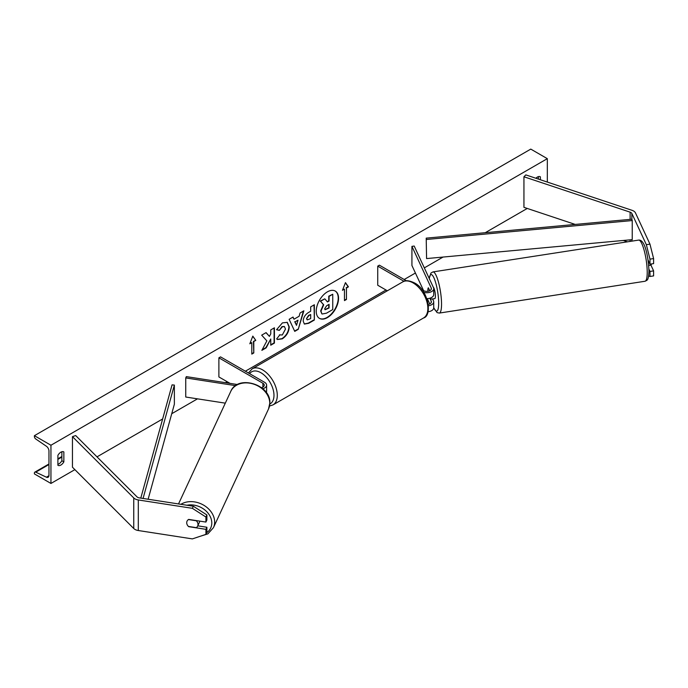 <?xml version="1.0" encoding="UTF-8"?>
<svg xmlns="http://www.w3.org/2000/svg" width="688" height="688" viewBox="0 0 688 688"><rect width="100%" height="100%" fill="white"/><g stroke="black" fill="none" stroke-linecap="round" stroke-linejoin="round"><path stroke-width="1.03" d="M429.751 290.723L428.383 287.79A5.848 1.238 -98.8 0 0 427.859 290.276A5.848 1.238 -98.8 0 0 427.884 291.282A5.848 1.238 -98.8 0 1 427.859 290.276A5.848 1.238 -98.8 0 1 428.323 287.833L428.4 287.825M426.844 298.644A7.018 4.051 0 0 0 433.724 294.593L433.724 288.676A7.018 4.051 0 0 0 433.483 287.627L414.185 246.037L411.923 246.381L411.923 265.491L423.627 290.706M423.748 292.348A7.018 4.051 0 0 0 433.724 288.676M421.933 289.743L423.395 290.585A4.678 2.7 0 0 0 428.495 291.17A4.678 2.7 0 0 0 431.385 288.676A4.678 2.7 0 0 0 431.221 287.971L411.923 246.381M428.013 311.759A7.018 4.051 0 0 0 433.724 307.777L433.724 301.851A7.018 4.051 180 0 1 428.469 305.773M406.393 280.773L379.38 265.172L377.729 266.127L377.729 285.236L387.344 290.783M433.724 301.851A7.018 4.051 180 0 0 433.483 300.802L432.597 298.902M429.751 303.907L427.3 298.635M429.854 298.214L431.221 301.155A4.678 2.7 180 0 1 431.385 301.851A4.678 2.7 180 0 1 428.314 304.388M377.729 266.127L404.011 281.306M649.962 244.128L653.6 258.576L649.979 259.135L646.35 244.687L649.962 244.128L635.48 212.919A7.491 4.326 0 0 0 633.545 210.984A7.491 4.326 0 0 0 631.997 210.296L525.813 174.898L523.938 176.773L523.938 207.337L575.194 224.426M646.35 244.687L631.868 213.478A3.741 2.159 0 0 0 630.896 212.506A3.741 2.159 0 0 0 630.122 212.162L523.938 176.773M653.6 258.576L653.6 263.616L649.979 264.175L649.979 259.135M627.404 241.832L623.328 240.473M648.621 276.008L649.979 276.464L653.6 275.905L653.6 270.874L650.934 265.129M648.922 269.146L649.979 271.433L649.979 276.464M648.044 259.995L649.979 264.175M649.979 271.433L653.6 270.874M188.77 526.492L188.693 526.673A5.848 4.61 24.9 0 1 186.715 522.734A5.848 4.61 24.9 0 1 187.059 521.143A5.848 4.61 24.9 0 1 188.693 519.406L205.927 522.072L205.927 517.041L206.89 514.951L206.89 519.99L205.927 522.072M206.89 514.951L193.337 506.239L192.365 508.32L138.305 499.961A7.491 4.326 180 0 1 134.951 498.843A7.491 4.326 180 0 1 133.756 497.949L72.455 436.639L72.455 467.212L133.756 528.513A7.491 4.326 180 0 0 134.951 529.407A7.491 4.326 180 0 0 138.305 530.525L192.365 538.893L205.927 534.37L205.927 529.339L188.693 526.673M193.337 506.239L139.277 497.871A3.741 2.159 180 0 1 137.6 497.312A3.741 2.159 180 0 1 137.007 496.865L75.697 435.564L72.455 436.639M205.927 534.37L206.89 532.28L206.89 527.249L197.774 525.838M206.89 527.249L205.927 529.339M192.365 508.32L205.927 517.041M261.457 387.628A4.678 2.7 180 0 0 264.269 385.151A4.678 2.7 180 0 0 262.893 383.242L218.887 357.829L220.538 356.874L264.553 382.287A7.018 4.051 180 0 1 266.609 385.151A7.018 4.051 180 0 1 262.825 388.746M266.609 385.151L266.609 391.076A7.018 4.051 180 0 1 266.204 392.435M237.498 384.532L186.345 376.62L185.743 377.927L185.743 397.028L225.311 403.151M235.649 385.65L185.743 377.927M218.887 357.829L218.887 376.938L230.041 383.379M432.804 298.876A5.848 1.238 -98.8 0 0 432.976 298.902L434.782 298.618A5.848 1.238 -98.8 0 0 435.409 296.098A5.848 1.238 -98.8 0 0 433.251 287.137M432.976 298.902A5.848 1.238 -98.8 0 0 433.13 298.824L430.421 299.246A5.848 1.238 -98.8 0 0 430.843 297.87M430.421 299.246L429.931 298.188M428.323 287.833L429.673 290.757M648.698 265.473L651.02 265.112A5.848 1.238 -98.8 0 0 651.416 263.951M327.393 317.624A15.781 9.116 120 0 0 337.705 303.718A15.781 9.116 120 0 0 335.288 291.067A15.781 9.116 120 0 0 327.393 291.85A15.781 9.116 120 0 0 317.082 305.756A15.781 9.116 120 0 0 319.499 318.406A15.781 9.116 120 0 0 327.393 317.624M319.335 318.312A15.781 9.116 120 0 0 327.067 317.435A15.781 9.116 120 0 0 337.326 303.675A15.781 9.116 120 0 0 335.116 290.972M57.895 455.361A5.848 3.38 -60 0 1 60.871 452.188A5.848 3.38 -60 0 1 63.795 451.896A5.848 3.38 -60 0 1 63.855 451.93L63.855 461.863A5.848 3.38 -60 0 1 57.947 465.329A5.848 3.38 -60 0 1 57.895 465.303L57.895 455.361M540.372 179.757L540.372 176.807A5.848 3.38 120 0 0 540.321 176.782A5.848 3.38 120 0 0 537.388 177.065A5.848 3.38 120 0 0 535.892 178.261M279.414 334.85L282.312 334.97L285.468 329.113L284.445 326.585L282.312 326.809L279.319 330.386L276.559 329.715L282.424 322.878L287.283 322.345L289.252 326.886C288.926 331.943 286.604 335.942 282.269 338.857L277.41 339.511L276.653 338.917L279.689 335.065M303.184 321.107L303.184 321.064C303.434 317.288 305.334 314.356 308.878 312.275L310.692 311.234L310.692 306.865L314.356 304.75L314.356 320.032L308.688 323.308L304.397 324.065L303.184 321.107M266.867 340.878L261.853 350.347L266.204 347.836L270.762 339.003L270.762 345.204L274.426 343.08L274.426 327.798L270.762 329.913L270.762 333.869L269.421 336.372L266.093 332.614L261.681 335.159L266.867 340.878M50.946 445.239L50.946 483.449L34.4 473.894L34.4 473.095A2.107 1.213 60 0 1 34.839 472.131A2.107 1.213 60 0 1 35.75 472.166L46.406 477.188A3.982 2.296 -120 0 0 48.134 477.248A3.982 2.296 -120 0 0 48.96 475.425L48.96 450.975A3.982 2.296 -120 0 0 46.406 446.263L35.75 438.978A2.107 1.213 60 0 1 34.4 436.493L34.4 435.685L50.946 445.239L547.321 158.661L547.321 182.071M50.946 483.449L74.88 469.637M96.999 456.866L162.643 418.958M171.742 413.712L197.482 398.851M225.492 382.674L227.16 381.711M245.358 371.21L386.002 290.009M404.2 279.5L415.414 273.024M424.324 267.881L443.072 257.054M485.255 232.699L527.266 208.447M346.451 288.005L348.438 286.853L345.462 282.622L342.486 290.293L344.464 289.149L344.464 300.613L346.451 299.469L346.451 288.005L346.451 299.469M249.83 343.794L252.806 336.114L255.781 340.354L253.795 341.497L253.795 352.961L251.808 354.105L251.808 342.641L249.83 343.794M294.008 319.206L299.134 316.248L300.063 312.997L303.855 310.813L298.248 329.346L294.739 331.375L289.141 319.309L293.045 317.048L294.008 319.206L292.847 317.159M538.386 179.095L538.386 176.635M61.868 451.749L61.868 460.719A5.848 3.38 -60 0 1 57.895 464.331M34.4 435.685L530.775 149.107L547.321 158.661M61.868 460.719L63.855 461.863M321.864 313.848L320.986 311.088L323.721 304.81L320.556 301.301L324.796 298.85L327.471 301.946L329.079 301.009L329.079 296.373L332.76 294.249L332.76 309.566L326.482 313.186L322.13 314.003M321.838 313.831L320.66 310.899L323.386 304.621L320.556 301.301M327.247 301.688L328.752 300.819L328.752 296.184L332.76 294.249M320.221 301.103L324.796 298.85M346.124 299.28L344.464 300.235M342.676 289.803L344.464 289.149M346.124 287.816L348.111 286.664L345.393 282.802M252.737 336.294L255.781 340.354M255.454 340.164L253.795 341.497M253.468 341.308L253.795 352.961M251.808 353.727L253.468 352.772M250.019 343.295L251.808 342.641M269.421 336.372L265.981 332.674M270.762 344.817L274.099 342.891L274.099 327.987M262.145 349.796L265.869 347.638L270.762 339.003M306.848 318.793L307.295 319.911L310.692 318.587L310.692 314.545L308.955 315.551L306.521 318.604L307.149 319.791M306.521 318.604L308.62 315.362L310.692 314.545M314.029 304.939L314.356 320.032M314.029 319.843L308.353 323.111L304.242 323.962M287.12 322.259L288.917 326.697C288.599 331.754 286.268 335.744 281.942 338.668L277.247 339.408M284.273 326.499L281.977 326.619L279.319 330.386M278.993 330.197L276.61 329.612M298.007 320.178L295.057 321.881L296.519 325.347L298.007 320.178L295.057 321.881M294.722 321.692L296.519 325.347M303.382 311.088L298.248 329.346M297.921 329.156L294.602 331.074M324.684 308.688L325.08 309.729L329.079 308.018L329.079 304.337L326.654 305.739L324.684 308.688M324.934 309.609L328.752 307.82L328.752 304.526M186.715 522.734A5.848 4.61 -155.1 0 0 188.443 526.44L196.286 527.653A5.848 4.61 -155.1 0 0 197.671 526.071A5.848 4.61 -155.1 0 0 198.015 524.48A5.848 4.61 -155.1 0 0 196.286 520.773L188.443 519.56A5.848 4.61 -155.1 0 0 187.059 521.143A5.848 4.61 -155.1 0 0 186.715 522.734M197.671 526.071L199.245 522.674A5.848 4.61 -155.1 0 0 199.589 521.091M426.207 238.134L426.577 258.576L426.207 238.134L631.868 219.214L632.238 220.547L632.238 239.648L426.577 258.576M632.238 220.547L426.577 239.467M140.791 498.103L172.06 384.867L174.365 385.082L174.365 404.191L148.126 499.239M143.07 498.456L174.365 385.082M431.221 287.971L431.221 289.373M431.221 301.155L431.221 302.557M631.868 213.478L631.868 219.214M631.868 239.682L631.868 241.144M630.122 212.162L630.122 219.369M630.122 239.845L630.122 241.411M138.305 499.961L138.305 530.525M133.756 497.949L133.756 528.513M262.893 383.242L262.893 387.06M402.721 281.908C405.043 280.042 408.904 280.343 414.305 282.828C428.297 289.562 432.649 315.654 423.55 317.976A20.829 12.023 -120 0 0 426.741 301.292A20.829 12.023 -120 0 0 413.135 282.94A20.829 12.023 -120 0 0 402.721 281.908L252.152 368.837A20.829 12.023 60 0 1 262.567 369.869A20.829 12.023 60 0 1 276.172 388.221A20.829 12.023 60 0 1 272.981 404.905L269.524 406.023M269.808 404.019A18.481 10.673 -120 0 0 273.076 389.331A18.481 10.673 -120 0 0 260.915 372.733A18.481 10.673 -120 0 0 249.641 373.679M647.219 272.285A20.829 4.403 -98.8 0 0 644.269 250.759A20.829 4.403 -98.8 0 0 638.645 240.095C645.249 239.209 648.44 258.043 648.956 270.977C648.44 280.859 647.434 279.939 645.017 281.254A20.829 4.403 -98.8 0 0 647.219 272.285M433.724 307.553A18.481 3.904 -98.8 0 0 438.677 303.15A18.481 3.904 -98.8 0 0 434.584 279.405A18.481 3.904 -98.8 0 0 429.312 278.631M638.645 240.095L432.967 271.906A20.829 4.403 81.2 0 1 438.591 282.579A20.829 4.403 81.2 0 1 441.541 304.105A20.829 4.403 81.2 0 1 439.34 313.074L645.017 281.254M46.406 477.188L48.951 475.718M35.75 472.166L48.96 464.538M57.895 459.378L61.868 457.09M186.938 505.25A18.481 14.577 24.9 0 1 211.792 522.975A18.481 14.577 24.9 0 1 206.667 532.77M199.451 536.528L207.914 533.845L213.435 527.679A20.829 16.426 -155.1 0 0 214.656 522.02A20.829 16.426 -155.1 0 0 202.607 504.579A20.829 16.426 -155.1 0 0 180.892 504.313M269.773 403.271A20.829 16.426 24.9 0 1 268.544 408.93L269.851 402.927C270.926 384.437 237.644 374.281 230.764 391.395A20.829 16.426 24.9 0 1 253.167 383.964A20.829 16.426 24.9 0 1 269.773 403.271M423.55 317.976L272.981 404.905M248.437 372.982L252.152 368.837M432.967 271.906L430.972 273.024L429.2 278.399M433.715 307.871L437.086 312.61L439.34 313.074M34.839 472.131L48.96 463.979M57.895 458.819L61.868 456.522M213.435 527.679L268.544 408.93M178.527 503.943L230.764 391.395"/></g></svg>
